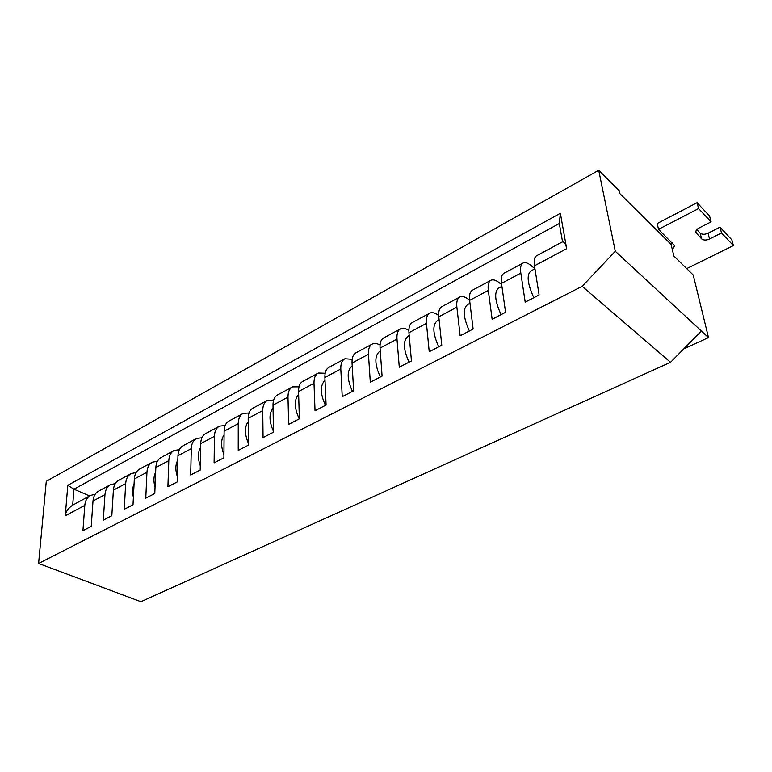 <?xml version="1.0" encoding="UTF-8"?>
<svg xmlns="http://www.w3.org/2000/svg" width="772" height="772" viewBox="0 0 772 772"><rect width="100%" height="100%" fill="white"/><g stroke="black" fill="none" stroke-linecap="round" stroke-linejoin="round"><path stroke-width="1.16" d="M95.11 494.341L90.691 495.344C87.226 497.187 85.267 500.536 84.804 505.38L82.932 530.644L91.231 526.359L93.007 501.018C93.451 496.145 95.4 492.797 98.855 490.963L110.251 484.835M670.54 362.3L701.43 331.043L708.493 337.586L693.237 275.035L673.84 255.995L671.1 244.415L619.829 193.598L619.202 190.636L598.715 170.284L46.281 481.352L38.6 563.463L140.929 601.716L670.54 362.3L582.156 286.325L615.294 251.276L598.715 170.284M72.693 505.139C68.168 508.198 65.697 511.749 65.263 515.793L67.801 485.298L560.356 213.255L566.677 248.671C565.799 244.029 564.438 241.79 562.576 241.954L559.314 223.513L73.967 489.197L72.693 505.139L90.189 495.614M115.327 483.6L110.743 484.575C107.308 486.399 105.388 489.757 104.963 494.64L103.323 520.116L111.834 515.715L113.388 490.152C113.793 485.25 115.704 481.892 119.12 480.068L130.844 473.776M136.084 472.58L131.337 473.506C127.93 475.32 126.048 478.688 125.672 483.61L124.263 509.298L133.016 504.772L134.328 478.997C134.685 474.056 136.547 470.688 139.944 468.884L151.997 462.409M157.43 461.28L152.489 462.138C149.121 463.933 147.278 467.311 146.95 472.281L145.783 498.172L154.786 493.52L155.847 467.542C156.147 462.553 157.98 459.176 161.329 457.391L173.739 450.723M179.365 449.671L174.221 450.462C170.892 452.228 169.097 455.615 168.817 460.623L167.92 486.736L177.174 481.96L177.965 455.75C178.216 450.732 179.992 447.345 183.311 445.579L196.088 438.718M201.926 437.753L196.561 438.457C193.28 440.204 191.524 443.601 191.311 448.648L190.684 474.983L200.209 470.061L200.71 443.639C200.913 438.573 202.64 435.176 205.902 433.439L219.074 426.366M225.135 425.526L219.537 426.115C216.305 427.833 214.606 431.239 214.442 436.325L214.114 462.872L223.909 457.815L224.121 431.172C224.256 426.067 225.935 422.66 229.149 420.952L242.717 413.667M249.028 412.972L243.18 413.416C239.986 415.104 238.345 418.511 238.249 423.645L238.23 450.414L248.323 445.203L248.208 418.337C248.275 413.194 249.896 409.778 253.062 408.098L267.054 400.591M273.645 400.07L267.508 400.34C264.371 402.009 262.789 405.416 262.75 410.588L263.069 437.589L273.462 432.214L273.008 405.117C273.018 399.935 274.571 396.518 277.688 394.878L292.106 387.129M299.015 386.83L292.549 386.888C289.481 388.519 287.956 391.935 287.995 397.136L288.66 424.359L299.372 418.829L298.561 391.51C298.494 386.289 299.99 382.864 303.039 381.252L317.919 373.252M325.166 373.243L318.353 373.021C315.343 374.613 313.895 378.039 314.001 383.288L315.034 410.733L326.093 405.02L324.887 377.479C324.751 372.22 326.18 368.794 329.161 367.221L344.515 358.961M352.157 359.308L344.939 358.739C342.006 360.292 340.626 363.708 340.809 368.997L342.237 396.683L353.644 390.786L352.042 363.014C351.829 357.716 353.171 354.29 356.075 352.756L371.94 344.225M380.036 345.026C377.064 343.366 374.507 343.029 372.355 344.003C369.498 345.518 368.196 348.944 368.456 354.271L370.309 382.179L382.082 376.099L380.046 348.095C379.747 342.749 381.011 339.333 383.838 337.837L400.234 329.026M408.861 330.416C405.647 328.332 402.907 327.801 400.629 328.814C397.85 330.281 396.634 333.697 396.991 339.072L399.288 367.202L411.447 360.929L408.948 332.693C408.562 327.309 409.739 323.893 412.489 322.445L429.425 313.345M438.689 315.487L438.274 315.179C434.935 312.805 432.117 312.129 429.811 313.133C427.128 314.551 425.999 317.967 426.443 323.381L429.222 351.743L441.777 345.258L438.795 316.8C438.313 311.367 439.403 307.96 442.047 306.561L459.572 297.143M469.617 300.24L468.228 299.189C464.927 296.728 462.167 295.985 459.948 296.94C457.352 298.31 456.329 301.717 456.87 307.169L460.151 335.762L473.13 329.055L469.627 300.376C469.048 294.904 470.032 291.498 472.58 290.156L490.712 280.41M501.684 284.685L499.166 282.677C495.904 280.13 493.212 279.31 491.069 280.217C488.579 281.529 487.663 284.936 488.309 290.426L492.131 319.241L505.554 312.303L501.501 283.392C500.816 277.881 501.684 274.485 504.135 273.201L522.905 263.117M533.819 297.702C527.372 283.565 526.436 274.62 531.02 270.875L534.938 268.801L531.136 265.616C527.923 262.972 525.288 262.075 523.242 262.934C520.868 264.178 520.058 267.575 520.82 273.105L525.211 302.151L539.107 294.972L534.465 265.829C533.664 260.28 534.427 256.902 536.752 255.677L562.556 241.81M615.294 251.276L701.43 331.043M38.6 563.463L582.156 286.325M708.493 337.586L683.876 348.809M89.571 495.952L73.967 489.197L67.801 485.298M559.314 223.513L560.356 213.255M672.344 249.655L674.66 245.785L658.535 229.332L657.184 223.513L697.077 202.708L709.574 216.054L711.089 221.873L698.998 228.03C696.614 229.352 695.562 230.857 695.852 232.526L701.613 238.866C703.543 240.381 706.187 240.43 709.536 238.992L721.531 232.97L719.996 227.19L731.846 239.851L733.4 245.593L686.694 268.617M658.535 229.332L698.583 208.565L697.077 202.708M698.583 208.565L711.089 221.873M696.817 229.641L700.146 233.096C702.086 234.62 704.711 234.659 708.049 233.221L719.996 227.19M721.531 232.97L733.4 245.593M670.743 244.048L672.219 242.929M501.057 314.629C494.746 300.713 494.003 291.826 498.837 287.975L501.916 286.335M469.376 330.995C463.19 317.302 462.631 308.472 467.697 304.506L469.984 303.3M438.728 346.831C432.658 333.35 432.272 324.578 437.56 320.515L439.104 319.695M409.044 362.164C403.1 348.886 402.868 340.172 408.359 336.032L409.208 335.579M380.307 377.016C374.468 363.93 374.391 355.284 380.056 351.057L380.258 350.951M352.447 391.404C346.85 378.927 346.773 370.406 352.206 365.851M325.437 405.358C320.129 393.623 319.984 385.286 325.012 380.355M299.237 418.897C294.19 407.838 293.997 399.703 298.648 394.492M273.452 431.316C269.003 421.165 268.868 413.483 273.066 408.263M248.314 443.118C244.531 433.903 244.502 426.771 248.217 421.695M223.938 454.583C220.763 446.274 220.821 439.673 224.092 434.79M200.286 465.738C197.671 458.269 197.786 452.209 200.643 447.557M177.338 476.575C175.225 469.916 175.389 464.406 177.84 460.025M155.047 487.093C153.387 481.236 153.589 476.266 155.655 472.203M133.392 497.303C132.147 492.218 132.369 487.827 134.067 484.121M112.355 507.185L113.05 495.798M91.907 516.719L92.563 507.281M65.263 515.793L84.804 505.38M93.007 501.018L104.963 494.64M113.388 490.152L125.672 483.61M134.328 478.997L146.95 472.281M155.847 467.542L168.817 460.623M177.965 455.75L191.311 448.648M200.71 443.639L214.442 436.325M224.121 431.172L238.249 423.645M248.208 418.337L262.75 410.588M273.008 405.117L287.995 397.136M298.561 391.51L314.001 383.288M324.887 377.479L340.809 368.997M352.042 363.014L368.456 354.271M380.046 348.095L396.991 339.072M408.948 332.693L426.443 323.381M438.795 316.8L456.87 307.169M469.627 300.376L488.309 290.426M501.501 283.392L520.82 273.105M534.465 265.829L566.677 248.671M696.431 233.52L695.871 231.272M701.613 238.866L700.146 233.096M709.536 238.992L708.049 233.221"/></g></svg>
